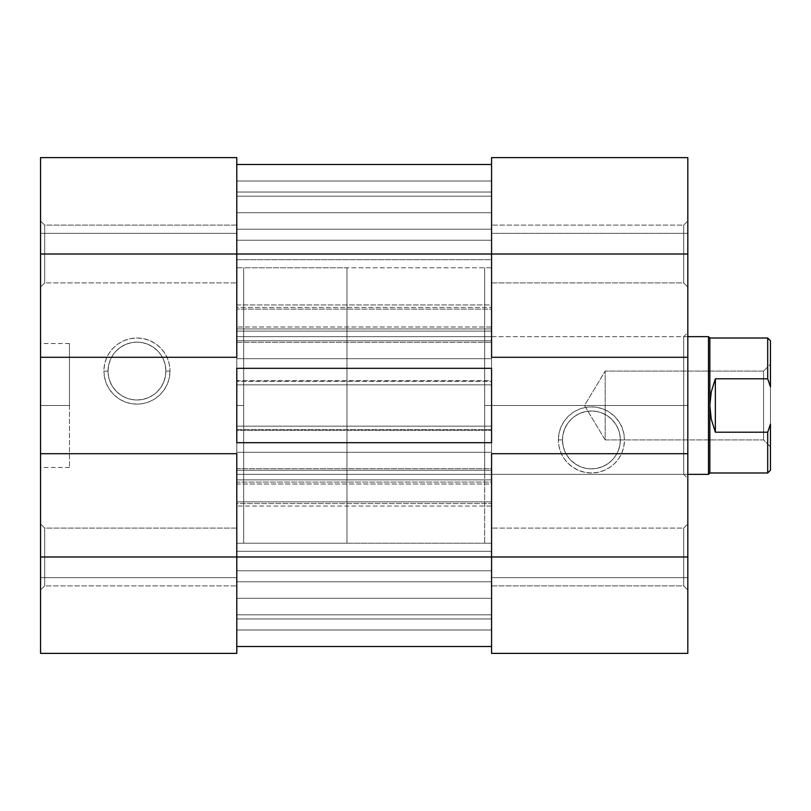 <?xml version="1.0" encoding="UTF-8"?>
<svg xmlns="http://www.w3.org/2000/svg" width="811" height="811" viewBox="0 0 811 811"><rect width="100%" height="100%" fill="white"/><g stroke="black" fill="none" stroke-linecap="round" stroke-linejoin="round"><path stroke-width="0.61" stroke-dasharray="4.05 3.04" d="M165.87 371.073A28.922 28.922 0 0 1 136.947 399.995A28.922 28.922 0 0 1 108.035 371.073L103.899 371.073A33.048 33.048 0 0 0 136.947 404.121A33.048 33.048 0 0 0 170.006 371.073L165.87 371.073A28.922 28.922 0 0 1 136.947 399.995A28.922 28.922 0 0 1 108.035 371.073A28.922 28.922 0 0 0 136.947 399.995A28.922 28.922 0 0 0 165.87 371.073A28.922 28.922 0 0 0 136.947 342.151A28.922 28.922 0 0 0 108.035 371.073A28.922 28.922 0 0 1 136.947 342.151A28.922 28.922 0 0 1 165.87 371.073L165.312 365.426L163.67 360.003L160.994 355.005L157.405 350.626L153.015 347.027L148.018 344.351L142.594 342.708L136.947 342.151L131.311 342.708L125.887 344.351L120.88 347.027L116.5 350.626L112.901 355.005L110.235 360.003L108.583 365.426L108.035 371.073L108.583 376.709L110.235 382.143L112.901 387.141L116.5 391.52L120.88 395.119L125.887 397.785L131.311 399.438L136.947 399.995L142.594 399.438L148.018 397.785L153.015 395.119L157.405 391.52L160.994 387.141L163.67 382.143L165.312 376.709L165.87 371.073L170.006 371.073L169.367 377.52L167.492 383.715L164.43 389.432L160.325 394.44L155.317 398.556L149.599 401.607L143.405 403.493L136.947 404.121L130.5 403.493L124.306 401.607L118.588 398.556L113.581 394.44L109.475 389.432L106.413 383.715L104.538 377.52L103.899 371.073L104.538 364.626L106.413 358.421L109.475 352.704L113.581 347.696L118.588 343.59L124.306 340.539L130.5 338.653L136.947 338.015L143.405 338.653L149.599 340.539L155.317 343.59L160.325 347.696L164.43 352.704L167.492 358.421L169.367 364.626L170.006 371.073A33.048 33.048 0 0 0 136.947 338.015A33.048 33.048 0 0 0 103.899 371.073L108.035 371.073A28.922 28.922 0 0 1 136.947 342.151A28.922 28.922 0 0 1 165.87 371.073M44.686 556.985L44.686 585.907L44.686 556.985L40.55 556.985L44.686 556.985L44.686 585.907L44.686 556.985L40.55 556.985L40.55 590.043L40.55 556.985L236.792 556.985L236.792 585.907L236.792 556.985L44.686 556.985L44.686 585.907L44.686 556.985L236.792 556.985L236.792 585.907L236.792 556.985L44.686 556.985L44.686 585.907L44.686 556.985L236.792 556.985L236.792 254.015L236.792 282.927L236.792 254.015L44.686 254.015L44.686 282.927L44.686 254.015L40.55 254.015L44.686 254.015L44.686 282.927L44.686 254.015L40.55 254.015L40.55 287.064L40.55 254.015L236.792 254.015L236.792 282.927L236.792 254.015L44.686 254.015L44.686 282.927L44.686 254.015L236.792 254.015L40.55 254.015L40.55 590.043L40.55 556.985L236.792 556.985L236.792 653.392L40.55 653.392L236.792 653.392L236.792 577.645L236.792 653.392L40.55 653.392L40.55 157.608L236.792 157.608L236.792 585.907L236.792 528.073L236.792 585.907L236.792 528.073L236.792 556.985L44.686 556.985L44.686 528.073L44.686 556.985L236.792 556.985L236.792 528.073L236.792 556.985L44.686 556.985L44.686 528.073L44.686 556.985L40.55 556.985L40.55 590.043L40.55 523.936L40.55 590.043L40.55 556.985L236.792 556.985L236.792 528.073L236.792 653.392L40.55 653.392L236.792 653.392L236.792 577.645L236.792 653.392L40.55 653.392L40.55 556.985L44.686 556.985L44.686 528.073L44.686 556.985L40.55 556.985L40.55 523.936L40.55 556.985L44.686 556.985L44.686 528.073L44.686 556.985M44.686 254.015L44.686 282.927L44.686 254.015L236.792 254.015L236.792 282.927L236.792 225.093L236.792 282.927L236.792 225.093L236.792 254.015L44.686 254.015L44.686 225.093L44.686 254.015L236.792 254.015L236.792 225.093L236.792 254.015L44.686 254.015L44.686 225.093L44.686 254.015L40.55 254.015L40.55 157.608L40.55 233.355L40.55 157.608L236.792 157.608L40.55 157.608L236.792 157.608L236.792 254.015L236.792 225.093L236.792 254.015L40.55 254.015L44.686 254.015L44.686 225.093L44.686 254.015L40.55 254.015L40.55 220.957L40.55 254.015L44.686 254.015L44.686 225.093L44.686 254.015M236.792 405.5L243.685 405.5L236.792 405.5L236.792 267.782L236.792 543.218L236.792 267.782L236.792 543.218L236.792 405.5L243.685 405.5L243.685 267.782L243.685 405.5L236.792 405.5L236.792 267.782L236.792 543.218L491.578 543.218L491.578 267.782L236.792 267.782L236.792 405.5M69.472 405.5L69.472 467.471L69.472 405.5L40.55 405.5L69.472 405.5L40.55 405.5L40.55 467.471L40.55 405.5L69.472 405.5L69.472 343.529L69.472 405.5M40.55 405.5L40.55 343.529L40.55 405.5M236.792 453.704L236.792 357.296L236.792 453.704L40.55 453.704L236.792 453.704M243.685 405.5L243.685 543.218L243.685 267.782L243.685 543.218L346.966 543.218L346.966 267.782L243.685 267.782L243.685 405.5M236.792 157.608L40.55 157.608L40.55 233.355L236.792 233.355L236.792 157.608L236.792 233.355L40.55 233.355L236.792 233.355L40.55 233.355L40.55 157.608L236.792 157.608M40.55 653.392L40.55 577.645L236.792 577.645L40.55 577.645L236.792 577.645L40.55 577.645L40.55 653.392M40.55 357.296L236.792 357.296L40.55 357.296M40.55 254.015L40.55 220.957L40.55 254.015M40.55 556.985L40.55 523.936L40.55 556.985M491.578 368.316L491.578 164.491L236.792 164.491L491.578 164.491L236.792 164.491L236.792 368.316L236.792 164.491L491.578 164.491L491.578 254.015L236.792 254.015L491.578 254.015L491.578 646.509L236.792 646.509L491.578 646.509L236.792 646.509L236.792 556.985L491.578 556.985L491.578 442.684L491.578 452.325L491.578 442.684L491.578 452.325L236.792 452.325L236.792 442.684L236.792 646.509L491.578 646.509L491.578 556.985L236.792 556.985L236.792 164.491L236.792 646.509L236.792 442.684L236.792 452.325L236.792 442.684L236.792 452.325L491.578 452.325L236.792 452.325L491.578 452.325L491.578 442.684L236.792 442.684L491.578 442.684L491.578 646.509L491.578 479.869L491.578 556.985L236.792 556.985L236.792 501.897L236.792 618.965L236.792 479.869L236.792 618.965L491.578 618.965L491.578 483.995L236.792 483.995L236.792 556.985L491.578 556.985L491.578 618.965L236.792 618.965L236.792 598.305L491.578 598.305L491.578 570.762L236.792 570.762L236.792 551.318L491.578 551.318L491.578 482.089L236.792 482.089L236.792 479.869L236.792 483.995L491.578 483.995L491.578 479.869L236.792 479.869L491.578 479.869L236.792 479.869L491.578 479.869L491.578 482.089L236.792 482.089L236.792 551.318L491.578 551.318L491.578 570.762L236.792 570.762L491.578 570.762L236.792 570.762L236.792 598.305L491.578 598.305L491.578 614.829L236.792 614.829L491.578 614.829L491.578 618.965L236.792 618.965L491.578 618.965L236.792 618.965L236.792 556.985L491.578 556.985L236.792 556.985L236.792 501.897L236.792 503.58L491.578 503.58L491.578 551.318L236.792 551.318L236.792 570.762L491.578 570.762L491.578 598.305L236.792 598.305L236.792 618.965L491.578 618.965L236.792 618.965L491.578 618.965L491.578 614.829L236.792 614.829L491.578 614.829L491.578 598.305L236.792 598.305L236.792 570.762L491.578 570.762L236.792 570.762L491.578 570.762L491.578 551.318L236.792 551.318L236.792 503.58L491.578 503.58L491.578 501.897L236.792 501.897L491.578 501.897L236.792 501.897L491.578 501.897L491.578 506.034L236.792 506.034L491.578 506.034L491.578 556.985L491.578 528.073L491.578 556.985L683.693 556.985L683.693 528.073L683.693 556.985L687.819 556.985L683.693 556.985L683.693 528.073L683.693 556.985L687.819 556.985L687.819 523.936L687.819 556.985L491.578 556.985L491.578 528.073L491.578 556.985L683.693 556.985L683.693 528.073L683.693 556.985L491.578 556.985L687.819 556.985L687.819 254.015L683.693 254.015L683.693 225.093L683.693 254.015L687.819 254.015L687.819 220.957L687.819 254.015L683.693 254.015L683.693 225.093L683.693 254.015L687.819 254.015L687.819 220.957L687.819 254.015L491.578 254.015L491.578 164.491L491.578 556.985L491.578 192.035L491.578 309.103L491.578 254.015L236.792 254.015L236.792 331.131L236.792 192.035L236.792 309.103L236.792 192.035L236.792 212.695L491.578 212.695L491.578 240.238L236.792 240.238L236.792 259.682L491.578 259.682L491.578 240.238L236.792 240.238L491.578 240.238L236.792 240.238L236.792 212.695L491.578 212.695L491.578 196.171L236.792 196.171L491.578 196.171L491.578 192.035L236.792 192.035L491.578 192.035L236.792 192.035L491.578 192.035L491.578 304.966L236.792 304.966L236.792 254.015L491.578 254.015L491.578 192.035L236.792 192.035L236.792 254.015L491.578 254.015L236.792 254.015L236.792 331.131L236.792 328.911L491.578 328.911L491.578 259.682L491.578 307.42L236.792 307.42L236.792 309.103L236.792 304.966L491.578 304.966L491.578 309.103L236.792 309.103L491.578 309.103L236.792 309.103L491.578 309.103L491.578 307.42L236.792 307.42L236.792 259.682L491.578 259.682L236.792 259.682L236.792 240.238L491.578 240.238L491.578 212.695L236.792 212.695L236.792 192.035L491.578 192.035L236.792 192.035L491.578 192.035L491.578 196.171L236.792 196.171L491.578 196.171L491.578 212.695L236.792 212.695L236.792 240.238L491.578 240.238L236.792 240.238L491.578 240.238L491.578 259.682L236.792 259.682L236.792 328.911L491.578 328.911L491.578 331.131L236.792 331.131L491.578 331.131L236.792 331.131L491.578 331.131L491.578 327.005L236.792 327.005L491.578 327.005L491.578 225.093L491.578 254.015L683.693 254.015L491.578 254.015L491.578 225.093L491.578 254.015L683.693 254.015L683.693 225.093L683.693 254.015L491.578 254.015L491.578 585.907L491.578 528.073L491.578 585.907L491.578 556.985L683.693 556.985L683.693 528.073L683.693 556.985L491.578 556.985L491.578 585.907L491.578 556.985L683.693 556.985L683.693 585.907L683.693 556.985L491.578 556.985L491.578 585.907L491.578 556.985L687.819 556.985L687.819 653.392L491.578 653.392L491.578 556.985L491.578 653.392L687.819 653.392L687.819 577.645L687.819 653.392L491.578 653.392L687.819 653.392L491.578 653.392L491.578 577.645L491.578 653.392L687.819 653.392L687.819 577.645L491.578 577.645L687.819 577.645L491.578 577.645L687.819 577.645L687.819 653.392L687.819 523.936L687.819 590.043L687.819 523.936L687.819 556.985L683.693 556.985L683.693 585.907L683.693 556.985L687.819 556.985L687.819 590.043L687.819 556.985L683.693 556.985L683.693 585.907L683.693 556.985L687.819 556.985L687.819 590.043L687.819 220.957L687.819 287.064L687.819 220.957L687.819 254.015L491.578 254.015L491.578 157.608L687.819 157.608L491.578 157.608L491.578 233.355L491.578 157.608L687.819 157.608L687.819 254.015L683.693 254.015L683.693 225.093L683.693 254.015L491.578 254.015L491.578 225.093L491.578 282.927L491.578 225.093L491.578 282.927L491.578 254.015L683.693 254.015L683.693 282.927L683.693 254.015L491.578 254.015L491.578 282.927L491.578 254.015L683.693 254.015L683.693 282.927L683.693 254.015L687.819 254.015L687.819 287.064L687.819 254.015L683.693 254.015L683.693 282.927L683.693 254.015L687.819 254.015L687.819 287.064L687.819 157.608L491.578 157.608L687.819 157.608L687.819 233.355L491.578 233.355L491.578 157.608L491.578 233.355L687.819 233.355L491.578 233.355L687.819 233.355L687.819 157.608L491.578 157.608L491.578 368.316L491.578 358.675L491.578 368.316L236.792 368.316L236.792 358.675L236.792 368.316L491.578 368.316L491.578 358.675L236.792 358.675L236.792 368.316L236.792 358.675L491.578 358.675L236.792 358.675L491.578 358.675L491.578 368.316M236.792 340.772L236.792 384.84L236.792 336.646L491.578 336.646L491.578 384.84L491.578 336.646L491.578 340.772L236.792 340.772L491.578 340.772L491.578 380.714L236.792 380.714L236.792 340.772M236.792 474.354L236.792 426.16L236.792 474.354L236.792 470.228L491.578 470.228L491.578 426.16L491.578 474.354L491.578 470.228L491.578 474.354L236.792 474.354L491.578 474.354L236.792 474.354L491.578 474.354L491.578 468.646L236.792 468.646L236.792 474.354M236.792 543.218L236.792 267.782L491.578 267.782L491.578 543.218L491.578 267.782L491.578 543.218L236.792 543.218L243.685 543.218L243.685 267.782L346.966 267.782L346.966 543.218L243.685 543.218M491.578 181.025L236.792 181.025L236.792 164.491L491.578 164.491L491.578 181.025L236.792 181.025L491.578 181.025L491.578 229.219L236.792 229.219L236.792 181.025L491.578 181.025L236.792 181.025L236.792 229.219L491.578 229.219L236.792 229.219L491.578 229.219L491.578 181.025L236.792 181.025L491.578 181.025L491.578 164.491L236.792 164.491L236.792 181.025L491.578 181.025M491.578 629.975L236.792 629.975L236.792 646.509L491.578 646.509L491.578 629.975L236.792 629.975L491.578 629.975L491.578 581.781L236.792 581.781L236.792 629.975L491.578 629.975L236.792 629.975L236.792 581.781L491.578 581.781L236.792 581.781L491.578 581.781L491.578 629.975L236.792 629.975L491.578 629.975L491.578 646.509L236.792 646.509L236.792 629.975L491.578 629.975M236.792 429.688L491.578 429.688L491.578 468.646L236.792 468.646L236.792 429.688L491.578 429.688L491.578 426.16L236.792 426.16L236.792 429.688M491.578 426.16L236.792 426.16L491.578 426.16L491.578 430.286L236.792 430.286L236.792 426.16L491.578 426.16M491.578 470.228L236.792 470.228L236.792 430.286L491.578 430.286L491.578 470.228M491.578 380.714L491.578 384.84L236.792 384.84L236.792 380.714L491.578 380.714M491.578 384.84L236.792 384.84L491.578 384.84L491.578 381.312L236.792 381.312L236.792 384.84L491.578 384.84M236.792 342.354L491.578 342.354L491.578 381.312L236.792 381.312L236.792 342.354L491.578 342.354L491.578 336.646L236.792 336.646L236.792 342.354M491.578 336.646L236.792 336.646L491.578 336.646M683.693 405.5L683.693 336.646L683.693 405.5L484.684 405.5L484.684 336.646L484.684 405.5L683.693 405.5L683.693 336.646L683.693 405.5L484.684 405.5L491.578 405.5L484.684 405.5L484.684 543.218L484.684 405.5L491.578 405.5L491.578 543.218L491.578 267.782L491.578 405.5L484.684 405.5L484.684 267.782L484.684 543.218L484.684 336.646L484.684 474.354L484.684 405.5L683.693 405.5L683.693 474.354L683.693 405.5L687.819 405.5L687.819 332.51L687.819 478.49L687.819 332.51L687.819 405.5L683.693 405.5L683.693 474.354L683.693 405.5M562.499 439.927A28.922 28.922 0 0 1 591.422 411.005A28.922 28.922 0 0 1 620.334 439.927L624.47 439.927A33.048 33.048 0 0 0 591.422 406.879A33.048 33.048 0 0 0 558.363 439.927L562.499 439.927A28.922 28.922 0 0 1 591.422 411.005A28.922 28.922 0 0 1 620.334 439.927A28.922 28.922 0 0 0 591.422 411.005A28.922 28.922 0 0 0 562.499 439.927A28.922 28.922 0 0 0 591.422 468.849A28.922 28.922 0 0 0 620.334 439.927A28.922 28.922 0 0 1 591.422 468.849A28.922 28.922 0 0 1 562.499 439.927L563.057 445.574L564.699 450.997L567.376 455.995L570.964 460.374L575.354 463.973L580.352 466.649L585.775 468.292L591.422 468.849L597.058 468.292L602.482 466.649L607.49 463.973L611.869 460.374L615.468 455.995L618.134 450.997L619.786 445.574L620.334 439.927L619.786 434.29L618.134 428.857L615.468 423.859L611.869 419.48L607.49 415.881L602.482 413.215L597.058 411.562L591.422 411.005L585.775 411.562L580.352 413.215L575.354 415.881L570.964 419.48L567.376 423.859L564.699 428.857L563.057 434.29L562.499 439.927L558.363 439.927L559.002 433.479L560.877 427.285L563.939 421.568L568.045 416.56L573.053 412.444L578.77 409.393L584.974 407.507L591.422 406.879L597.869 407.507L604.063 409.393L609.781 412.444L614.789 416.56L618.905 421.568L621.956 427.285L623.831 433.479L624.47 439.927L623.831 446.374L621.956 452.579L618.905 458.296L614.789 463.304L609.781 467.41L604.063 470.461L597.869 472.347L591.422 472.985L584.974 472.347L578.77 470.461L573.053 467.41L568.045 463.304L563.939 458.296L560.877 452.579L559.002 446.374L558.363 439.927A33.048 33.048 0 0 0 591.422 472.985A33.048 33.048 0 0 0 624.47 439.927L620.334 439.927A28.922 28.922 0 0 1 591.422 468.849A28.922 28.922 0 0 1 562.499 439.927M484.684 405.5L484.684 474.354L484.684 405.5M491.578 357.296L491.578 453.704L491.578 357.296L687.819 357.296L491.578 357.296M491.578 405.5L491.578 267.782L491.578 405.5M687.819 453.704L491.578 453.704L687.819 453.704M687.819 405.5L687.819 478.49L687.819 405.5M683.693 556.985L683.693 585.907L683.693 556.985M683.693 254.015L683.693 282.927L683.693 254.015M767.693 432.202L770.45 424.183L770.45 470.228L770.45 386.817L770.45 424.183L767.693 432.202L767.693 472.985L767.693 432.202L715.363 432.202L715.363 378.798L711.247 391.865L709.858 405.5L709.858 338.015L709.858 405.5L711.247 419.135L715.363 432.202L767.693 432.202M687.819 336.646L346.966 336.646L346.966 474.354L687.819 474.354L346.966 474.354L346.966 405.5L346.966 543.218L346.966 336.646L346.966 474.354L346.966 336.646L687.819 336.646M767.693 378.798L715.363 378.798L715.363 432.202L711.247 419.135L709.858 405.5L709.858 472.985L709.858 405.5L711.247 391.865L715.363 378.798L767.693 378.798L767.693 338.015L767.693 378.798L770.45 386.817L767.693 378.798M763.567 439.927L763.567 371.073L770.45 364.19L770.45 446.81L763.567 439.927L605.188 439.927L605.188 371.073L763.567 371.073L763.567 439.927L763.567 371.073L605.188 371.073L605.188 439.927L584.498 405.5L605.188 371.073L584.498 405.5L605.188 439.927L605.188 371.073L605.188 439.927L763.567 439.927L770.45 446.81L770.45 364.19L770.45 446.02L770.45 364.19L763.567 371.073L763.567 439.927M770.45 340.772L770.45 386.817L770.45 340.772M708.479 474.354L708.479 336.646L708.479 474.354M346.966 267.782L346.966 378.636L346.966 267.782M44.686 585.907L40.55 590.043L44.686 585.907L236.792 585.907L44.686 585.907M44.686 282.927L40.55 287.064L44.686 282.927L236.792 282.927L44.686 282.927M236.792 267.782L243.685 267.782M69.472 467.471L40.55 467.471M69.472 343.529L40.55 343.529M236.792 528.073L44.686 528.073L40.55 523.936L44.686 528.073L236.792 528.073M236.792 225.093L44.686 225.093L40.55 220.957L44.686 225.093L236.792 225.093M683.693 225.093L687.819 220.957L683.693 225.093L491.578 225.093L683.693 225.093M683.693 528.073L687.819 523.936L683.693 528.073L491.578 528.073L683.693 528.073M484.684 336.646L683.693 336.646L687.819 332.51M491.578 543.218L484.684 543.218M491.578 267.782L484.684 267.782M484.684 474.354L683.693 474.354L687.819 478.49M491.578 282.927L683.693 282.927L687.819 287.064L683.693 282.927L491.578 282.927M491.578 585.907L683.693 585.907L687.819 590.043L683.693 585.907L491.578 585.907"/><path stroke-width="1.22" d="M236.792 453.704L40.55 453.704L40.55 556.985L236.792 556.985L236.792 453.704L40.55 453.704L40.55 653.392L236.792 653.392L236.792 453.704M236.792 157.608L40.55 157.608L40.55 453.704L40.55 357.296L236.792 357.296L236.792 157.608L40.55 157.608L40.55 357.296L236.792 357.296L236.792 254.015L40.55 254.015L236.792 254.015L236.792 157.608M236.792 653.392L40.55 653.392L40.55 556.985L491.578 556.985L236.792 556.985L236.792 653.392M236.792 368.316L491.578 368.316L491.578 442.684L236.792 442.684L236.792 368.316L491.578 368.316L491.578 442.684L236.792 442.684L236.792 368.316M491.578 254.015L236.792 254.015L491.578 254.015L491.578 357.296L687.819 357.296L687.819 254.015L491.578 254.015L491.578 357.296L687.819 357.296L687.819 157.608L491.578 157.608L491.578 254.015L687.819 254.015L687.819 157.608L491.578 157.608L491.578 254.015M491.578 646.509L236.792 646.509L491.578 646.509M491.578 164.491L236.792 164.491L491.578 164.491M491.578 653.392L687.819 653.392L687.819 357.296L687.819 453.704L491.578 453.704L491.578 653.392L687.819 653.392L687.819 453.704L491.578 453.704L491.578 556.985L687.819 556.985L491.578 556.985L491.578 653.392M770.45 340.772L770.45 386.817L767.693 378.798L715.363 378.798L711.247 391.865L709.858 405.5L709.858 472.985L708.479 474.354L687.819 474.354L708.479 474.354L709.858 472.985L709.858 405.5L711.247 419.135L715.363 432.202L767.693 432.202L770.45 424.183L770.45 470.228L770.45 424.183L767.693 432.202L767.693 472.985L770.45 470.228L767.693 472.985L767.693 432.202L715.363 432.202L711.247 419.135L709.858 405.5L709.858 338.015L708.479 336.646L687.819 336.646L708.479 336.646L708.479 474.354L708.479 336.646L709.858 338.015L767.693 338.015L709.858 338.015L709.858 405.5L711.247 391.865L715.363 378.798L715.363 432.202L715.363 378.798L767.693 378.798L770.45 386.817L770.45 340.772L767.693 338.015L767.693 378.798L767.693 338.015M709.858 472.985L767.693 472.985"/></g></svg>
